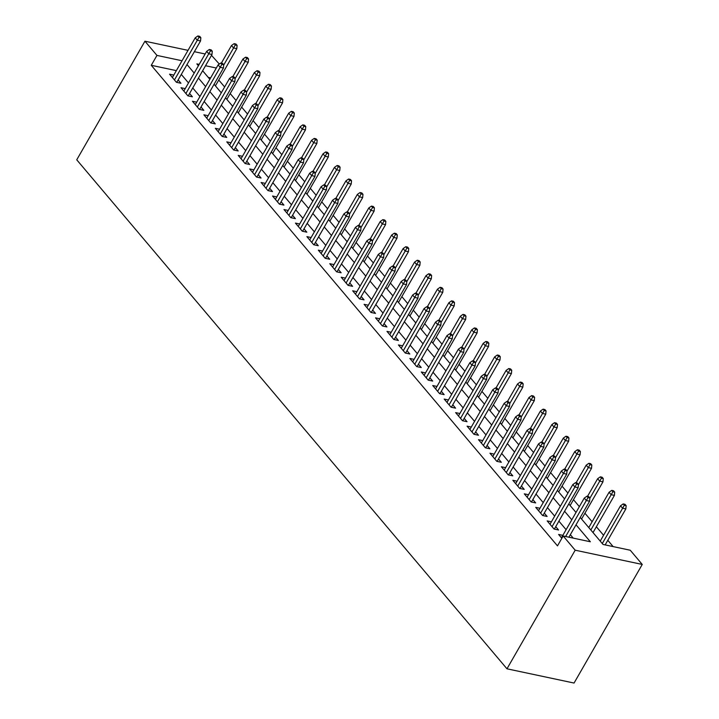 <?xml version="1.0" encoding="UTF-8"?>
<svg xmlns="http://www.w3.org/2000/svg" width="719" height="719" viewBox="0 0 719 719"><rect width="100%" height="100%" fill="white"/><g stroke="black" fill="none" stroke-linecap="round" stroke-linejoin="round"><path stroke-width="1.08" d="M580.242 517.473L603.052 544.454L630.248 550.233L642.256 564.442L574.059 683.05L506.976 668.805L76.744 159.807L144.941 41.208L156.958 55.417L151.269 65.303L557.486 545.874L563.166 535.988L590.362 541.758L576.027 524.807M211.503 55.336L219.304 64.063M613.136 546.602L607.807 540.293M603.574 535.278L596.366 526.757M592.123 521.742L584.924 513.222M579.352 506.634L573.483 499.687M567.911 493.099L562.042 486.143M556.47 479.555L550.592 472.608M545.029 466.02L539.151 459.073M533.588 452.485L527.71 445.537M522.147 438.95L516.269 431.993M510.697 425.405L504.828 418.458M499.256 411.87L493.387 404.923M487.815 398.335L481.937 391.388M476.373 384.8L470.496 377.852M464.932 371.265L459.055 364.308M453.491 357.72L447.613 350.773M442.041 344.185L436.172 337.238M430.6 330.65L424.731 323.703M419.159 317.115L413.29 310.159M407.718 303.571L401.84 296.623M396.277 290.036L390.399 283.088M384.836 276.5L378.958 269.553M373.386 262.965L367.517 256.018M361.945 249.43L356.076 242.474M350.504 235.886L344.635 228.939M339.062 222.351L333.185 215.403M327.621 208.816L321.744 201.868M316.18 195.28L310.302 188.324M304.739 181.736L298.861 174.789M293.289 168.201L287.42 161.254M281.848 154.666L275.979 147.719M270.407 141.131L264.529 134.183M258.966 127.596L253.088 120.639M247.525 114.051L241.647 107.104M236.084 100.516L230.206 93.569M224.634 86.981L218.765 80.034M562.842 535.349L558.609 534.451L561.845 538.279M551.401 521.805L547.168 520.907L554.034 529.031L558.564 529.993L555.742 526.65M539.96 508.27L535.727 507.371L542.593 515.496L547.123 516.458L544.301 513.114M528.519 494.735L524.286 493.836L531.152 501.961L535.682 502.923L532.851 499.579M517.078 481.2L512.845 480.301L519.702 488.426L524.241 489.387L521.41 486.044M505.628 467.665L501.395 466.766L508.261 474.882L512.8 475.843L509.969 472.5M494.187 454.12L489.954 453.222L496.82 461.346L501.35 462.308L498.528 458.965M482.746 440.585L478.512 439.686L485.379 447.811L489.909 448.773L487.087 445.429M471.305 427.05L467.071 426.151L473.938 434.276L478.468 435.238L475.645 431.894M459.863 413.515L455.63 412.616L462.497 420.732L467.026 421.702L464.195 418.35M448.422 399.971L444.189 399.072L451.056 407.197L455.585 408.158L452.754 404.815M436.972 386.436L432.739 385.537L439.606 393.661L444.144 394.623L441.313 391.28M425.531 372.9L421.298 372.002L428.164 380.126L432.694 381.088L429.872 377.745M414.09 359.365L409.857 358.466L416.723 366.591L421.253 367.553L418.431 364.209M402.649 345.83L398.416 344.931L405.282 353.047L409.812 354.009L406.99 350.665M391.208 332.286L386.975 331.387L393.841 339.512L398.371 340.473L395.549 337.13M379.767 318.751L375.534 317.852L382.4 325.977L386.93 326.938L384.099 323.595M368.317 305.216L364.093 304.317L370.95 312.441L375.489 313.403L372.658 310.06M356.876 291.68L352.643 290.782L359.509 298.897L364.048 299.868L361.217 296.516M345.435 278.136L341.201 277.237L348.068 285.362L352.598 286.324L349.776 282.98M333.993 264.601L329.76 263.702L336.627 271.827L341.157 272.789L338.334 269.445M322.552 251.066L318.319 250.167L325.186 258.292L329.715 259.253L326.893 255.91M311.111 237.531L306.878 236.632L313.745 244.757L318.274 245.718L315.443 242.375M299.67 223.995L295.437 223.097L302.295 231.212L306.833 232.174L304.002 228.831M288.22 210.451L283.987 209.553L290.853 217.677L295.392 218.639L292.561 215.296M276.779 196.916L272.546 196.017L279.412 204.142L283.942 205.104L281.12 201.76M265.338 183.381L261.105 182.482L267.971 190.607L272.501 191.569L269.679 188.225M253.897 169.846L249.664 168.947L256.53 177.063L261.06 178.033L258.238 174.681M242.456 156.302L238.223 155.403L245.089 163.528L249.619 164.489L246.788 161.146M231.015 142.766L226.782 141.868L233.648 149.992L238.178 150.954L235.347 147.611M219.565 129.231L215.332 128.333L222.198 136.457L226.737 137.419L223.906 134.076M208.124 115.696L203.89 114.797L210.757 122.922L215.287 123.884L212.465 120.54M196.682 102.161L192.449 101.262L199.316 109.378L203.845 110.34L201.023 106.996M185.241 88.617L181.008 87.718L187.875 95.843L192.404 96.804L189.582 93.461M210.631 77.904L208.267 77.4M573.25 538.127L570.347 534.693M566.105 529.678L558.906 521.149M554.664 516.134L547.456 507.614M543.222 502.599L536.014 494.079M531.781 489.064L524.573 480.544M520.331 475.529L513.132 466.999M508.89 461.984L501.691 453.464M497.449 448.449L490.25 439.929M486.008 434.914L478.8 426.394M474.567 421.379L467.359 412.859M463.126 407.844L455.918 399.315M451.676 394.3L444.477 385.779M440.235 380.764L433.036 372.244M428.794 367.229L421.595 358.709M417.353 353.694L410.145 345.165M405.911 340.15L398.703 331.63M394.47 326.615L387.262 318.095M383.029 313.08L375.821 304.559M371.579 299.544L364.38 291.024M360.138 286.009L352.939 277.48M348.697 272.465L341.498 263.945M337.256 258.93L330.048 250.41M325.815 245.395L318.607 236.875M314.374 231.86L307.166 223.33M302.924 218.324L295.725 209.795M291.483 204.78L284.284 196.26M280.042 191.245L272.843 182.725M268.6 177.71L261.392 169.19M257.159 164.175L249.951 155.646M245.718 150.631L238.51 142.11M234.268 137.095L227.069 128.575M222.827 123.56L215.628 115.04M211.386 110.025L204.187 101.496M199.945 96.49L192.737 87.961M188.504 82.946L181.296 74.425M176.362 70.633L151.269 65.303M173.8 75.082L169.567 74.183L176.434 82.308L180.963 83.269L178.141 79.926M563.166 535.988L575.182 550.197L506.976 668.805M575.182 550.197L642.256 564.442M199.181 64.386L196.844 63.883L198.399 65.735M202.641 70.75L209.84 79.27M214.082 84.285L221.29 92.805M225.523 97.82L232.731 106.34M236.964 111.355L244.172 119.884M248.415 124.899L255.613 133.419M259.856 138.434L267.055 146.955M271.297 151.97L278.496 160.49M282.738 165.505L289.946 174.034M294.179 179.049L301.387 187.569M305.62 192.584L312.828 201.104M317.07 206.119L324.269 214.639M328.511 219.655L335.71 228.175M339.952 233.19L347.151 241.719M351.393 246.734L358.592 255.254M362.834 260.269L370.042 268.789M374.275 273.804L381.483 282.324M385.717 287.339L392.925 295.868M397.167 300.884L404.366 309.404M408.608 314.419L415.807 322.939M420.049 327.954L427.248 336.474M431.49 341.489L438.698 350.009M442.931 355.024L450.139 363.553M454.372 368.568L461.58 377.089M465.822 382.104L473.021 390.624M477.263 395.639L484.462 404.159M488.704 409.174L495.903 417.703M500.145 422.718L507.353 431.238M511.586 436.253L518.794 444.773M523.028 449.788L530.236 458.309M534.478 463.324L541.677 471.844M545.919 476.859L553.118 485.388M557.36 490.403L564.559 498.923M568.801 503.938L576.009 512.458M216.311 68.017L205.526 65.735M205.158 53.988L194.364 51.696M188.018 50.348L144.941 41.208M182.042 60.747L156.958 55.417M571.785 519.792L564.586 511.272M560.344 506.257L553.145 497.728M548.903 492.713L541.704 484.193M537.461 479.178L530.254 470.657M526.02 465.642L518.812 457.122M514.579 452.107L507.371 443.587M503.129 438.572L495.93 430.043M491.688 425.028L484.489 416.508M480.247 411.493L473.048 402.973M468.806 397.958L461.598 389.437M457.365 384.422L450.157 375.893M445.924 370.878L438.716 362.358M434.483 357.343L427.275 348.823M423.033 343.808L415.834 335.288M411.592 330.273L404.393 321.752M400.15 316.737L392.951 308.208M388.709 303.193L381.501 294.673M377.268 289.658L370.06 281.138M365.827 276.123L358.619 267.603M354.377 262.588L347.178 254.059M342.936 249.044L335.737 240.523M331.495 235.508L324.296 226.988M320.054 221.973L312.846 213.453M308.613 208.438L301.405 199.918M297.172 194.903L289.964 186.374M285.722 181.359L278.523 172.839M274.281 167.824L267.082 159.303M262.839 154.288L255.64 145.768M251.398 140.753L244.19 132.224M239.957 127.209L232.749 118.689M228.516 113.674L221.308 105.154M217.075 100.139L209.867 91.619M205.625 86.604L198.426 78.083M194.184 73.068L186.985 64.539M176.73 82.37L200.547 40.956L197.285 40.264L174.447 79.962M199.028 37.307L200.844 37.685L199.693 36.336L197.887 35.95L199.028 37.307L197.285 40.264L195.226 37.828L172.389 77.526M200.547 40.956L200.844 37.685M197.887 35.95L195.226 37.828M237.099 45.387L235.958 44.039L234.142 43.652L235.284 45L237.099 45.387L236.803 48.649L233.54 47.957L231.482 45.522L221.344 63.146M235.284 45L223.699 65.078M236.803 48.649L215.412 85.858M231.482 45.522L234.142 43.652M188.171 95.906L211.988 54.491L208.726 53.799L185.897 93.506M210.469 50.842L212.285 51.229L211.143 49.872L209.328 49.485L210.469 50.842L208.726 53.799L206.668 51.364L183.83 91.061M211.988 54.491L212.285 51.229M209.328 49.485L206.668 51.364M199.612 109.441L223.429 68.026L220.167 67.334L197.339 107.041M221.91 64.377L223.726 64.764L222.584 63.407L220.769 63.02L221.91 64.377L220.167 67.334L218.109 64.899L195.28 104.606M223.429 68.026L223.726 64.764M220.769 63.02L218.109 64.899M211.062 122.985L234.87 81.562L231.608 80.87L208.78 120.576M233.351 77.913L235.167 78.299L234.026 76.942L232.21 76.565L233.351 77.913L231.608 80.87L229.55 78.434L206.721 118.141M234.87 81.562L235.167 78.299M232.21 76.565L229.55 78.434M222.504 136.52L246.32 95.106L243.049 94.414L220.221 134.111M244.802 91.457L246.608 91.834L245.467 90.486L243.651 90.1L244.802 91.457L243.049 94.414L240.991 91.969L218.163 131.676M246.32 95.106L246.608 91.834M243.651 90.1L240.991 91.969M248.54 58.922L247.399 57.574L245.583 57.187L246.734 58.545L248.54 58.922L248.253 62.194L244.981 61.501L242.923 59.057L232.794 76.681M246.734 58.545L235.14 78.623M248.253 62.194L226.853 99.393M242.923 59.057L245.583 57.187M259.981 72.466L258.84 71.109L257.025 70.723L258.175 72.08L259.981 72.466L259.694 75.729L256.431 75.037L254.364 72.601L244.235 90.226M258.175 72.08L246.581 92.158M259.694 75.729L238.295 112.928M254.364 72.601L257.025 70.723M271.431 86.001L270.281 84.644L268.475 84.258L269.616 85.615L271.431 86.001L271.135 89.264L267.872 88.572L265.814 86.136L255.676 103.761M269.616 85.615L258.022 105.693M271.135 89.264L249.736 126.472M265.814 86.136L268.475 84.258M282.873 99.537L281.722 98.179L279.916 97.802L281.057 99.15L282.873 99.537L282.576 102.799L279.314 102.107L277.255 99.671L267.117 117.296M281.057 99.15L269.463 119.228M282.576 102.799L261.186 140.007M277.255 99.671L279.916 97.802M233.945 150.055L257.762 108.641L254.499 107.949L231.662 147.647M256.243 104.992L258.049 105.378L256.908 104.021L255.092 103.635L256.243 104.992L254.499 107.949L252.432 105.513L229.604 145.211M257.762 108.641L258.049 105.378M255.092 103.635L252.432 105.513M294.314 113.072L293.172 111.724L291.357 111.337L292.498 112.685L294.314 113.072L294.017 116.343L290.755 115.642L288.696 113.207L278.559 130.831M292.498 112.685L280.913 132.772M294.017 116.343L272.627 153.542M288.696 113.207L291.357 111.337M245.386 163.59L269.203 122.176L265.94 121.484L243.103 161.191M267.684 118.527L269.499 118.914L268.349 117.557L266.542 117.17L267.684 118.527L265.94 121.484L263.882 119.048L241.045 158.755M269.203 122.176L269.499 118.914M266.542 117.17L263.882 119.048M305.755 126.607L304.613 125.259L302.798 124.872L303.939 126.229L305.755 126.607L305.458 129.878L302.196 129.186L300.138 126.751L290 144.366M303.939 126.229L292.354 146.308M305.458 129.878L284.068 167.078M300.138 126.751L302.798 124.872M256.827 177.135L280.644 135.711L277.381 135.019L254.553 174.726M279.125 132.062L280.94 132.449L279.79 131.092L277.983 130.714L279.125 132.062L277.381 135.019L275.323 132.584L252.486 172.29M280.644 135.711L280.94 132.449M277.983 130.714L275.323 132.584M317.196 140.151L316.054 138.794L314.239 138.407L315.389 139.765L317.196 140.151L316.899 143.414L313.637 142.722L311.579 140.286L301.45 157.91M315.389 139.765L303.795 159.843M316.899 143.414L295.509 180.622M311.579 140.286L314.239 138.407M268.268 190.67L292.085 149.255L288.822 148.554L265.994 188.261M290.566 145.597L292.381 145.984L291.24 144.636L289.424 144.249L290.566 145.597L288.822 148.554L286.764 146.119L263.936 185.826M292.085 149.255L292.381 145.984M289.424 144.249L286.764 146.119M328.637 153.686L327.496 152.329L325.68 151.943L326.83 153.3L328.637 153.686L328.349 156.949L325.087 156.257L323.02 153.821L312.891 171.446M326.83 153.3L315.237 173.378M328.349 156.949L306.95 194.157M323.02 153.821L325.68 151.943M279.709 204.205L303.526 162.791L300.263 162.099L277.435 201.796M302.007 159.142L303.822 159.519L302.681 158.171L300.866 157.785L302.007 159.142L300.263 162.099L298.205 159.663L275.377 199.361M303.526 162.791L303.822 159.519M300.866 157.785L298.205 159.663M340.087 167.221L338.937 165.873L337.13 165.487L338.272 166.835L340.087 167.221L339.79 170.484L336.528 169.792L334.47 167.356L324.332 184.981M338.272 166.835L326.678 186.913M339.79 170.484L318.391 207.692M334.47 167.356L337.13 165.487M291.159 217.74L314.967 176.326L311.704 175.634L288.876 215.341M313.457 172.677L315.264 173.063L314.122 171.706L312.307 171.32L313.457 172.677L311.704 175.634L309.646 173.198L286.818 212.896M314.967 176.326L315.264 173.063M312.307 171.32L309.646 173.198M351.528 180.757L350.378 179.408L348.571 179.022L349.713 180.379L351.528 180.757L351.232 184.028L347.969 183.336L345.911 180.891L335.773 198.516M349.713 180.379L338.119 200.457M351.232 184.028L329.841 221.227M345.911 180.891L348.571 179.022M302.6 231.275L326.417 189.861L323.155 189.169L300.317 228.876M324.898 186.212L326.705 186.598L325.563 185.241L323.748 184.855L324.898 186.212L323.155 189.169L321.087 186.733L298.259 226.44M326.417 189.861L326.705 186.598M323.748 184.855L321.087 186.733M362.969 194.301L361.828 192.944L360.012 192.557L361.154 193.914L362.969 194.301L362.673 197.563L359.41 196.871L357.352 194.436L347.214 212.06M361.154 193.914L349.569 213.992M362.673 197.563L341.282 234.762M357.352 194.436L360.012 192.557M314.041 244.82L337.858 203.396L334.596 202.704L311.758 242.411M336.339 199.747L338.155 200.134L337.004 198.777L335.198 198.399L336.339 199.747L334.596 202.704L332.538 200.268L309.7 239.975M337.858 203.396L338.155 200.134M335.198 198.399L332.538 200.268M374.41 207.836L373.269 206.479L371.453 206.092L372.595 207.449L374.41 207.836L374.114 211.098L370.851 210.406L368.793 207.971L358.655 225.595M372.595 207.449L361.01 227.528M374.114 211.098L352.723 248.307M368.793 207.971L371.453 206.092M325.482 258.355L349.299 216.94L346.037 216.248L323.208 255.946M347.78 213.291L349.596 213.669L348.445 212.321L346.639 211.934L347.78 213.291L346.037 216.248L343.979 213.804L321.141 253.51M349.299 216.94L349.596 213.669M346.639 211.934L343.979 213.804M385.851 221.371L384.71 220.014L382.894 219.637L384.036 220.985L385.851 221.371L385.555 224.634L382.292 223.942L380.234 221.506L370.105 239.13M384.036 220.985L372.451 241.063M385.555 224.634L364.165 261.842M380.234 221.506L382.894 219.637M336.923 271.89L360.74 230.475L357.478 229.783L334.65 269.481M359.221 226.827L361.037 227.213L359.895 225.856L358.08 225.469L359.221 226.827L357.478 229.783L355.42 227.348L332.591 267.046M360.74 230.475L361.037 227.213M358.08 225.469L355.42 227.348M397.292 234.906L396.151 233.558L394.336 233.172L395.486 234.52L397.292 234.906L397.005 238.178L393.733 237.477L391.675 235.041L381.546 252.666M395.486 234.52L383.892 254.607M397.005 238.178L375.606 275.377M391.675 235.041L394.336 233.172M348.364 285.425L372.181 244.011L368.919 243.319L346.091 283.025M370.662 240.362L372.478 240.748L371.337 239.391L369.521 239.005L370.662 240.362L368.919 243.319L366.861 240.883L344.033 280.59M372.181 244.011L372.478 240.748M369.521 239.005L366.861 240.883M408.743 248.441L407.592 247.093L405.777 246.707L406.927 248.064L408.743 248.441L408.446 251.713L405.183 251.021L403.116 248.585L392.987 266.201M406.927 248.064L395.333 268.142M408.446 251.713L387.047 288.912M403.116 248.585L405.777 246.707M359.815 298.969L383.622 257.546L380.36 256.854L357.532 296.561M382.104 253.897L383.919 254.283L382.778 252.926L380.962 252.549L382.104 253.897L380.36 256.854L378.302 254.418L355.474 294.125M383.622 257.546L383.919 254.283M380.962 252.549L378.302 254.418M420.184 261.986L419.033 260.629L417.227 260.242L418.368 261.599L420.184 261.986L419.887 265.248L416.625 264.556L414.566 262.12L404.429 279.745M418.368 261.599L406.774 281.677M419.887 265.248L398.497 302.456M414.566 262.12L417.227 260.242M371.256 312.504L395.073 271.09L391.801 270.389L368.973 310.096M393.554 267.432L395.36 267.819L394.219 266.47L392.403 266.084L393.554 267.432L391.801 270.389L389.743 267.953L366.915 307.66M395.073 271.09L395.36 267.819M392.403 266.084L389.743 267.953M431.625 275.521L430.483 274.164L428.668 273.777L429.809 275.134L431.625 275.521L431.328 278.783L428.066 278.091L426.008 275.656L415.87 293.28M429.809 275.134L418.215 295.212M431.328 278.783L409.938 315.992M426.008 275.656L428.668 273.777M382.697 326.04L406.514 284.625L403.251 283.933L380.414 323.631M404.995 280.976L406.81 281.354L405.66 280.006L403.844 279.619L404.995 280.976L403.251 283.933L401.184 281.497L378.356 321.195M406.514 284.625L406.81 281.354M403.844 279.619L401.184 281.497M443.066 289.056L441.924 287.708L440.109 287.321L441.25 288.67L443.066 289.056L442.769 292.318L439.507 291.626L437.449 289.191L427.311 306.815M441.25 288.67L429.665 308.748M442.769 292.318L421.379 329.527M437.449 289.191L440.109 287.321M394.138 339.575L417.955 298.16L414.692 297.468L391.855 337.175M416.436 294.511L418.251 294.898L417.101 293.541L415.294 293.154L416.436 294.511L414.692 297.468L412.634 295.033L389.797 334.73M417.955 298.16L418.251 294.898M415.294 293.154L412.634 295.033M454.507 302.591L453.365 301.243L451.55 300.857L452.691 302.214L454.507 302.591L454.21 305.863L450.948 305.171L448.89 302.726L438.761 320.35M452.691 302.214L441.107 322.292M454.21 305.863L432.82 343.062M448.89 302.726L451.55 300.857M405.579 353.11L429.396 311.695L426.133 311.003L403.305 350.71M427.877 308.047L429.692 308.433L428.551 307.076L426.735 306.689L427.877 308.047L426.133 311.003L424.075 308.568L401.238 348.275M429.396 311.695L429.692 308.433M426.735 306.689L424.075 308.568M465.948 316.135L464.807 314.778L462.991 314.392L464.141 315.749L465.948 316.135L465.66 319.398L462.389 318.706L460.331 316.27L450.202 333.895M464.141 315.749L452.548 335.827M465.66 319.398L444.261 356.597M460.331 316.27L462.991 314.392M417.02 366.654L440.837 325.231L437.574 324.539L414.746 364.245M439.318 321.582L441.133 321.968L439.992 320.611L438.177 320.234L439.318 321.582L437.574 324.539L435.516 322.103L412.688 361.81M440.837 325.231L441.133 321.968M438.177 320.234L435.516 322.103M477.389 329.67L476.248 328.313L474.432 327.927L475.583 329.284L477.389 329.67L477.101 332.933L473.839 332.241L471.772 329.805L461.643 347.43M475.583 329.284L463.989 349.362M477.101 332.933L455.702 370.141M471.772 329.805L474.432 327.927M428.47 380.189L452.278 338.775L449.016 338.083L426.187 377.781M450.759 335.126L452.575 335.503L451.433 334.155L449.618 333.769L450.759 335.126L449.016 338.083L446.957 335.638L424.129 375.345M452.278 338.775L452.575 335.503M449.618 333.769L446.957 335.638M488.839 343.206L487.689 341.849L485.882 341.471L487.024 342.819L488.839 343.206L488.543 346.468L485.28 345.776L483.222 343.34L473.084 360.965M487.024 342.819L475.43 362.897M488.543 346.468L467.143 383.676M483.222 343.34L485.882 341.471M439.911 393.724L463.728 352.31L460.457 351.618L437.628 391.316M462.209 348.661L464.016 349.048L462.874 347.69L461.059 347.304L462.209 348.661L460.457 351.618L458.398 349.182L435.57 388.88M463.728 352.31L464.016 349.048M461.059 347.304L458.398 349.182M500.28 356.741L499.13 355.393L497.323 355.006L498.465 356.354L500.28 356.741L499.984 360.012L496.721 359.311L494.663 356.876L484.525 374.5M498.465 356.354L486.871 376.441M499.984 360.012L478.593 397.212M494.663 356.876L497.323 355.006M451.352 407.26L475.169 365.845L471.907 365.153L449.069 404.86M473.65 362.196L475.457 362.583L474.315 361.226L472.5 360.839L473.65 362.196L471.907 365.153L469.84 362.718L447.011 402.424M475.169 365.845L475.457 362.583M472.5 360.839L469.84 362.718M511.721 370.276L510.58 368.928L508.764 368.541L509.906 369.899L511.721 370.276L511.425 373.547L508.162 372.855L506.104 370.42L495.966 388.035M509.906 369.899L498.321 389.977M511.425 373.547L490.034 410.747M506.104 370.42L508.764 368.541M462.793 420.804L486.61 379.38L483.348 378.688L460.511 418.395M485.091 375.731L486.907 376.118L485.756 374.761L483.95 374.383L485.091 375.731L483.348 378.688L481.29 376.253L458.452 415.959M486.61 379.38L486.907 376.118M483.95 374.383L481.29 376.253M474.234 434.339L498.051 392.925L494.789 392.223L471.961 431.93M496.532 389.267L498.348 389.653L497.197 388.305L495.391 387.918L496.532 389.267L494.789 392.223L492.731 389.788L469.893 429.495M498.051 392.925L498.348 389.653M495.391 387.918L492.731 389.788M485.676 447.874L509.492 406.46L506.23 405.768L483.402 445.465M507.974 402.811L509.789 403.188L508.648 401.84L506.832 401.454L507.974 402.811L506.23 405.768L504.172 403.332L481.344 443.03M509.492 406.46L509.789 403.188M506.832 401.454L504.172 403.332M523.162 383.82L522.021 382.463L520.205 382.077L521.347 383.434L523.162 383.82L522.866 387.083L519.603 386.391L517.545 383.955L507.407 401.579M521.347 383.434L509.762 403.512M522.866 387.083L501.476 424.291M517.545 383.955L520.205 382.077M534.603 397.355L533.462 395.998L531.647 395.612L532.797 396.969L534.603 397.355L534.307 400.618L531.044 399.926L528.986 397.49L518.857 415.115M532.797 396.969L521.203 417.047M534.307 400.618L512.917 437.826M528.986 397.49L531.647 395.612M546.045 410.891L544.903 409.542L543.088 409.156L544.238 410.504L546.045 410.891L545.757 414.153L542.494 413.461L540.427 411.025L530.298 428.65M544.238 410.504L532.644 430.582M545.757 414.153L524.358 451.361M540.427 411.025L543.088 409.156M497.117 461.409L520.933 419.995L517.671 419.303L494.843 459.01M519.415 416.346L521.23 416.732L520.089 415.375L518.273 414.989L519.415 416.346L517.671 419.303L515.613 416.867L492.785 456.565M520.933 419.995L521.23 416.732M518.273 414.989L515.613 416.867M557.495 424.426L556.344 423.078L554.538 422.691L555.679 424.048L557.495 424.426L557.198 427.697L553.936 427.005L551.877 424.561L541.74 442.185M555.679 424.048L544.085 444.126M557.198 427.697L535.799 464.896M551.877 424.561L554.538 422.691M508.567 474.944L532.375 433.53L529.112 432.838L506.284 472.545M530.865 429.881L532.671 430.268L531.53 428.91L529.714 428.524L530.865 429.881L529.112 432.838L527.054 430.402L504.226 470.109M532.375 433.53L532.671 430.268M529.714 428.524L527.054 430.402M568.936 437.97L567.785 436.613L565.979 436.226L567.12 437.583L568.936 437.97L568.639 441.232L565.377 440.54L563.319 438.105L553.181 455.729M567.12 437.583L555.526 457.661M568.639 441.232L547.249 478.432M563.319 438.105L565.979 436.226M520.008 488.489L543.825 447.065L540.562 446.373L517.725 486.08M542.306 443.416L544.112 443.803L542.971 442.446L541.155 442.068L542.306 443.416L540.562 446.373L538.495 443.938L515.667 483.644M543.825 447.065L544.112 443.803M541.155 442.068L538.495 443.938M580.377 451.505L579.235 450.148L577.42 449.761L578.561 451.119L580.377 451.505L580.08 454.768L576.818 454.075L574.76 451.64L564.622 469.264M578.561 451.119L566.976 471.197M580.08 454.768L558.69 491.976M574.76 451.64L577.42 449.761M531.449 502.024L555.266 460.609L552.003 459.917L529.166 499.615M553.747 456.96L555.562 457.338L554.412 455.99L552.605 455.603L553.747 456.96L552.003 459.917L549.945 457.473L527.108 497.18M555.266 460.609L555.562 457.338M552.605 455.603L549.945 457.473M591.818 465.04L590.676 463.683L588.861 463.306L590.002 464.654L591.818 465.04L591.521 468.303L588.259 467.611L586.201 465.175L576.063 482.8M590.002 464.654L578.418 484.732M591.521 468.303L570.131 505.511M586.201 465.175L588.861 463.306M542.89 515.559L566.707 474.145L563.444 473.453L540.616 513.15M565.188 470.496L567.003 470.882L565.853 469.525L564.047 469.139L565.188 470.496L563.444 473.453L561.386 471.017L538.549 510.715M566.707 474.145L567.003 470.882M564.047 469.139L561.386 471.017M603.259 478.575L602.118 477.227L600.302 476.841L601.444 478.189L603.259 478.575L602.962 481.847L599.7 481.146L597.642 478.71L587.513 496.335M601.444 478.189L589.859 498.276M602.962 481.847L581.572 519.046M597.642 478.71L600.302 476.841M554.331 529.094L578.148 487.68L574.885 486.988L552.057 526.694M576.629 484.031L578.444 484.417L577.303 483.06L575.488 482.674L576.629 484.031L574.885 486.988L572.827 484.552L549.999 524.259M578.148 487.68L578.444 484.417M575.488 482.674L572.827 484.552M614.7 492.111L613.559 490.762L611.743 490.376L612.894 491.733L614.7 492.111L614.412 495.382L611.141 494.69L609.083 492.254L588.78 527.566M612.894 491.733L590.838 530.002M614.412 495.382L593.013 532.581M609.083 492.254L611.743 490.376M568.9 537.201L589.589 501.215L586.327 500.523L565.637 536.509M588.07 497.566L589.886 497.952L588.744 496.595L586.929 496.218L588.07 497.566L586.327 500.523L584.268 498.087L561.44 537.794M589.589 501.215L589.886 497.952M586.929 496.218L584.268 498.087M626.15 505.655L625 504.298L623.184 503.911L624.335 505.268L626.15 505.655L625.854 508.917L622.591 508.225L620.524 505.79L600.221 541.11M624.335 505.268L602.279 543.546M625.854 508.917L605.155 544.903M620.524 505.79L623.184 503.911"/></g></svg>
